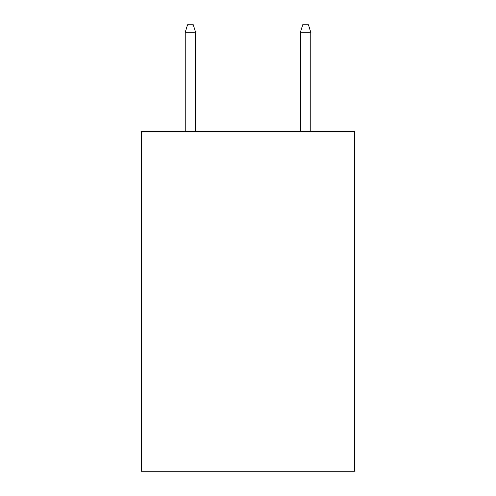 <?xml version="1.0" encoding="UTF-8"?>
<svg xmlns="http://www.w3.org/2000/svg" width="496" height="496" viewBox="0 0 496 496"><rect width="100%" height="100%" fill="white"/><g stroke="black" fill="none" stroke-linecap="round" stroke-linejoin="round"><path stroke-width="0.74" d="M354.535 131.446L354.535 471.2L141.465 471.2L141.465 131.446L354.535 131.446M195.598 131.446L195.598 32.283L185.231 32.283L185.231 131.446M185.231 32.283L187.538 24.8L193.291 24.8L195.598 32.283M300.402 32.283L302.709 24.8L308.462 24.8L310.769 32.283L300.402 32.283L300.402 131.446M310.769 32.283L310.769 131.446"/></g></svg>

